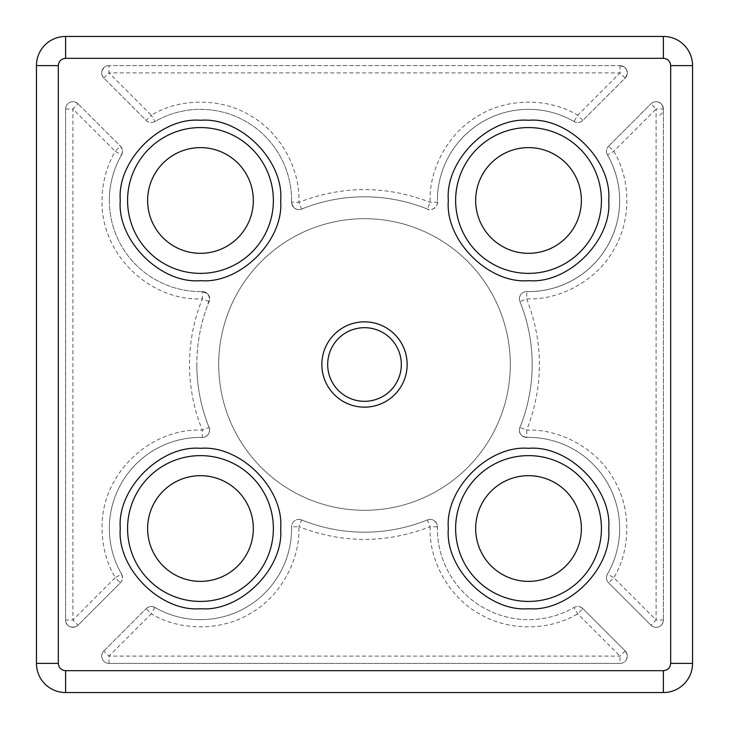 <?xml version="1.0" encoding="UTF-8"?>
<svg xmlns="http://www.w3.org/2000/svg" width="729" height="729" viewBox="0 0 729 729"><rect width="100%" height="100%" fill="white"/><g stroke="black" fill="none" stroke-linecap="round" stroke-linejoin="round"><path stroke-width="0.55" stroke-dasharray="3.65 2.73" d="M523.996 292.101A7.29 7.29 0 0 1 526.821 291.582L526.821 291.618A91.125 91.125 0 0 0 607.467 154.949A7.29 7.29 0 0 1 608.624 146.155A7.29 7.29 0 0 0 607.467 154.949A91.125 91.125 0 0 1 526.821 291.582L526.684 298.872C560.382 300.357 596.869 279.972 613.28 250.494C631.15 221.889 631.369 180.09 613.782 151.304L608.624 146.155L650.942 103.828A7.29 7.29 0 0 1 663.39 108.986L663.39 620.014A7.29 7.29 0 0 1 650.942 625.172L608.624 582.845A7.29 7.29 0 0 1 607.467 574.051A7.29 7.29 0 0 0 608.624 582.845L650.942 625.172L656.1 620.014L613.782 577.696C631.36 548.91 631.15 507.111 613.28 478.506C596.878 449.028 560.391 428.643 526.684 430.128C543.643 386.379 543.643 342.621 526.684 298.872L519.932 301.606A7.29 7.29 0 0 1 526.821 291.582A7.29 7.071 -111.7 0 0 523.996 292.101A7.29 7.29 0 0 0 519.932 301.606A167.67 167.67 0 0 1 519.932 427.394A167.67 167.67 0 0 0 519.932 301.606A167.67 167.67 0 0 1 519.932 427.394L526.684 430.128L526.821 437.418A7.29 7.29 0 0 1 519.932 427.394C519.258 430.693 519.303 432.634 520.078 433.208C521.089 433.965 519.595 435.86 526.821 437.418A7.29 7.29 0 0 1 519.932 427.394M526.821 291.582A91.125 91.125 0 0 0 607.467 154.949L613.782 151.304L656.1 108.986L650.942 103.828A7.29 7.29 0 0 1 663.39 108.986L663.39 620.014A7.29 7.29 0 0 1 650.942 625.172C653.722 627.487 656.501 627.951 659.271 626.576C660.921 626.685 663.773 621.764 663.39 620.014L656.1 620.014L656.1 108.986L663.39 108.986M620.014 663.39L108.986 663.39L620.014 663.39A7.29 7.29 0 0 0 625.172 650.942A7.29 7.29 0 0 1 620.014 663.39L620.014 656.1L577.696 613.782L574.051 607.467A7.29 7.29 0 0 1 582.845 608.624L577.696 613.782C549.137 631.196 507.84 631.177 479.299 613.745C449.93 597.734 429.29 561.959 430.11 528.525L430.128 526.684L437.418 526.821A7.29 7.29 0 0 0 427.394 519.932A167.67 167.67 0 0 1 301.606 519.932L298.872 526.684C342.621 543.643 386.379 543.643 430.128 526.684L427.394 519.932A167.67 167.67 0 0 1 301.606 519.932A7.29 7.29 0 0 0 291.582 526.821A91.125 91.125 0 0 1 154.949 607.467A91.125 91.125 0 0 0 291.582 526.821A7.29 7.29 0 0 1 301.606 519.932A167.67 167.67 0 0 0 427.394 519.932A7.29 7.29 0 0 1 437.418 526.757A91.125 91.125 0 0 0 574.051 607.467A91.125 91.125 0 0 1 437.418 526.757L437.418 526.821A91.125 91.125 0 0 0 437.4 528.525M437.418 202.179A7.29 7.29 0 0 1 427.394 209.068C431.969 212.704 438.876 203.901 437.418 202.243L437.418 202.243A91.125 91.125 0 0 1 437.4 200.475A91.125 91.125 0 0 0 437.418 202.179L430.128 202.316C386.379 185.357 342.621 185.357 298.872 202.316C300.357 168.618 279.972 132.131 250.494 115.72C221.889 97.85 180.09 97.631 151.304 115.218L108.986 72.9L620.014 72.9L620.014 65.61A7.29 7.29 0 0 1 627.304 72.9A7.29 7.29 0 0 0 620.014 65.61L108.986 65.61L108.986 72.9L103.828 78.058A7.29 7.29 0 0 1 108.986 65.61L620.014 65.61M437.418 202.243A7.29 7.29 0 0 1 427.394 209.068A167.67 167.67 0 0 0 301.606 209.068A7.29 7.29 0 0 1 291.582 202.179A91.125 91.125 0 0 0 154.949 121.533A7.29 7.29 0 0 1 146.155 120.376L103.828 78.058A7.29 7.29 0 0 1 108.986 65.61M120.249 146.283A7.29 7.071 -111.7 0 1 121.597 148.242A7.29 7.071 68.3 0 1 121.461 154.903L115.218 151.304C106.525 166.54 102.133 182.933 102.06 200.475C100.638 253.719 149.108 301.296 202.316 298.872C193.841 319.931 189.576 341.801 189.54 364.5C189.576 387.199 193.841 409.069 202.316 430.128L209.068 427.394A7.29 7.29 0 0 1 202.179 437.418A91.125 91.125 0 0 0 109.35 528.525A91.125 91.125 0 0 1 202.179 437.418L202.316 430.128C149.108 427.704 100.629 475.281 102.06 528.525C102.133 546.067 106.525 562.46 115.218 577.696L121.533 574.051A91.125 91.125 0 0 1 109.35 528.525A91.125 91.125 0 0 0 121.533 574.051A7.29 7.29 0 0 1 120.376 582.845L78.058 625.172A7.29 7.29 0 0 1 65.61 620.014L65.61 108.986A7.29 7.29 0 0 1 78.058 103.828L72.9 108.986L115.218 151.304L120.376 146.155A7.29 7.29 0 0 1 121.533 154.949A91.125 91.125 0 0 0 202.179 291.582L202.179 291.582A91.125 91.125 0 0 1 121.533 154.949A7.29 7.29 0 0 0 120.376 146.155L78.058 103.828L120.376 146.155M209.068 427.394A167.67 167.67 0 0 1 196.83 364.5A167.67 167.67 0 0 0 209.068 427.394A7.29 7.29 0 0 1 202.179 437.418C209.223 438.211 210.708 427.467 209.068 427.394M208.968 301.56L202.316 298.872L202.179 291.609A7.29 7.29 0 0 1 209.606 298.872A7.29 7.29 0 0 0 202.179 291.582A7.29 7.071 -111.7 0 1 208.685 295.81A7.29 7.071 68.3 0 1 208.968 301.56L209.068 301.606A167.67 167.67 0 0 0 196.83 364.5A167.67 167.67 0 0 1 209.068 301.606A7.29 7.29 0 0 0 209.606 298.872A7.29 7.29 0 0 1 209.068 301.606A167.67 167.67 0 0 0 196.83 364.5M65.61 108.986L72.9 108.986L72.9 620.014L78.058 625.172C71.305 630.148 64.617 624.37 65.61 620.014L72.9 620.014L115.218 577.696L120.376 582.845L78.058 625.172A7.29 7.29 0 0 1 65.61 620.014L65.61 108.986A7.29 7.29 0 0 1 78.058 103.828M154.949 607.467A7.29 7.29 0 0 0 146.155 608.624A7.29 7.29 0 0 1 154.949 607.467L151.304 613.782C180.09 631.36 221.889 631.15 250.494 613.28C279.972 596.878 300.357 560.391 298.872 526.684L291.582 526.821A91.125 91.125 0 0 1 154.949 607.467M103.828 650.942L146.155 608.624L103.828 650.942A7.29 7.29 0 0 0 108.986 663.39A7.29 7.29 0 0 1 103.828 650.942L108.986 656.1L620.014 656.1L625.172 650.942L582.845 608.624A7.29 7.29 0 0 0 574.051 607.467M437.4 200.475A91.125 91.125 0 0 1 574.051 121.533L577.696 115.218L620.014 72.9L625.145 78.03L582.845 120.376A7.29 7.29 0 0 1 574.051 121.533A91.125 91.125 0 0 0 437.4 200.475A91.125 91.125 0 0 1 574.051 121.533A7.29 7.29 0 0 0 582.845 120.376L625.172 78.058A7.29 7.29 0 0 0 627.304 72.9A7.29 7.29 0 0 1 625.172 78.058L625.172 78.058C629.437 70.485 626.466 72.772 626.858 70.394C625.09 69.273 628.635 67.35 619.213 65.656M327.686 364.5A36.814 36.814 0 0 0 364.5 401.315A36.814 36.814 0 0 0 401.315 364.5A36.814 36.814 0 0 0 364.5 327.686A36.814 36.814 0 0 0 327.686 364.5M127.575 528.525A72.9 72.9 0 0 0 200.475 601.425A72.9 72.9 0 0 0 273.375 528.525A72.9 72.9 0 0 0 200.475 455.625A72.9 72.9 0 0 0 127.575 528.525M455.625 528.525A72.9 72.9 0 0 0 528.525 601.425A72.9 72.9 0 0 0 601.425 528.525A72.9 72.9 0 0 0 528.525 455.625A72.9 72.9 0 0 0 455.625 528.525M455.625 200.475A72.9 72.9 0 0 0 528.525 273.375A72.9 72.9 0 0 0 601.425 200.475A72.9 72.9 0 0 0 528.525 127.575A72.9 72.9 0 0 0 455.625 200.475M127.575 200.475A72.9 72.9 0 0 0 200.475 273.375A72.9 72.9 0 0 0 273.375 200.475A72.9 72.9 0 0 0 200.475 127.575A72.9 72.9 0 0 0 127.575 200.475M510.3 364.5A145.8 145.8 0 0 1 364.5 510.3A145.8 145.8 0 0 1 218.7 364.5A145.8 145.8 0 0 1 364.5 218.7A145.8 145.8 0 0 1 510.3 364.5A145.8 145.8 0 0 1 364.5 510.3A145.8 145.8 0 0 1 218.7 364.5A145.8 145.8 0 0 1 364.5 218.7A145.8 145.8 0 0 1 510.3 364.5M253.328 528.525A52.852 52.852 0 0 1 200.475 581.378A52.852 52.852 0 0 1 147.623 528.525A52.852 52.852 0 0 1 200.475 475.673A52.852 52.852 0 0 1 253.328 528.525M581.378 528.525A52.852 52.852 0 0 1 528.525 581.378A52.852 52.852 0 0 1 475.673 528.525A52.852 52.852 0 0 1 528.525 475.673A52.852 52.852 0 0 1 581.378 528.525M581.378 200.475A52.852 52.852 0 0 1 528.525 253.328A52.852 52.852 0 0 1 475.673 200.475A52.852 52.852 0 0 1 528.525 147.623A52.852 52.852 0 0 1 581.378 200.475M253.328 200.475A52.852 52.852 0 0 1 200.475 253.328A52.852 52.852 0 0 1 147.623 200.475A52.852 52.852 0 0 1 200.475 147.623A52.852 52.852 0 0 1 253.328 200.475M663.39 692.55L65.61 692.55A29.16 29.16 0 0 1 36.45 663.39L36.45 65.61A29.16 29.16 0 0 1 65.61 36.45L663.39 36.45A29.16 29.16 0 0 1 692.55 65.61L692.55 663.39A29.16 29.16 0 0 1 663.39 692.55M526.821 437.418A91.125 91.125 0 0 1 607.467 574.051A91.125 91.125 0 0 0 526.821 437.418A91.125 91.125 0 0 1 607.467 574.051L613.782 577.696L608.624 582.845M608.624 146.155L650.942 103.828M582.845 608.624L625.172 650.942M108.986 65.637A7.29 7.071 -111.7 0 0 106.297 66.12C101.14 69.647 100.32 73.62 103.828 78.058L146.155 120.376A7.29 7.29 0 0 0 154.949 121.533A91.125 91.125 0 0 1 291.582 202.179C292.794 208.421 296.138 210.717 301.606 209.068A7.29 7.29 0 0 1 291.582 202.179L298.872 202.316L301.606 209.068A167.67 167.67 0 0 1 427.394 209.068L430.128 202.316L430.11 200.475C429.29 167.041 449.939 131.266 479.299 115.255C507.84 97.823 549.147 97.804 577.696 115.218L582.845 120.376M108.986 663.39L108.986 656.1L151.304 613.782L146.155 608.624M291.582 202.179A91.125 91.125 0 0 0 154.949 121.533L151.304 115.218L146.155 120.376M120.376 582.845A7.29 7.29 0 0 0 121.533 574.051M121.461 154.903L121.533 154.949A91.125 91.125 0 0 0 109.35 200.475M659.709 115.319C663.208 112.722 664.192 109.541 662.652 105.796L661.121 103.7C658.806 101.705 656.237 101.203 653.412 102.206A7.29 7.071 -111.7 0 1 662.47 105.924A7.29 7.071 68.3 0 1 663.199 108.986M427.44 519.914A7.29 7.071 -111.7 0 1 436.498 523.622A7.29 7.071 68.3 0 1 437.227 526.821M301.569 520.023A7.29 7.071 -111.7 0 0 296.184 519.914M77.921 103.965A7.29 7.071 -111.7 0 0 70.212 102.206M154.876 607.585A7.29 7.071 -111.7 0 0 148.616 607.002M625.035 651.079A7.29 7.071 -111.7 0 1 626.393 653.038A7.29 7.071 68.3 0 1 622.703 662.88M582.717 608.751A7.29 7.071 -111.7 0 0 575.008 607.002M620.014 65.637A7.29 7.071 -111.7 0 1 626.393 69.838A7.29 7.071 68.3 0 1 625.145 78.03M121.351 574.16A7.29 7.071 -111.7 0 1 121.597 574.634A7.29 7.071 68.3 0 1 120.349 582.826M301.606 209.068A167.67 167.67 0 0 1 427.394 209.068M109.35 528.525A91.125 91.125 0 0 1 202.179 437.418M207.92 303.537C211.583 294.616 208.376 296.976 208.038 294.361L202.179 291.582"/><path stroke-width="1.09" d="M273.375 528.525A72.9 72.9 0 0 1 200.475 601.425A72.9 72.9 0 0 1 127.575 528.525A72.9 72.9 0 0 1 200.475 455.625A72.9 72.9 0 0 1 273.375 528.525M280.665 528.525C284.119 568.365 240.324 612.169 200.475 608.715C160.635 612.169 116.831 568.374 120.285 528.525C116.831 488.685 160.626 444.881 200.475 448.335C240.315 444.881 284.119 488.676 280.665 528.525M601.425 528.525A72.9 72.9 0 0 1 528.525 601.425A72.9 72.9 0 0 1 455.625 528.525A72.9 72.9 0 0 1 528.525 455.625A72.9 72.9 0 0 1 601.425 528.525M608.715 528.525C612.169 568.365 568.374 612.169 528.525 608.715C488.685 612.169 444.881 568.374 448.335 528.525C444.881 488.685 488.676 444.881 528.525 448.335C568.365 444.881 612.169 488.676 608.715 528.525M601.425 200.475A72.9 72.9 0 0 1 528.525 273.375A72.9 72.9 0 0 1 455.625 200.475A72.9 72.9 0 0 1 528.525 127.575A72.9 72.9 0 0 1 601.425 200.475M608.715 200.475C612.169 240.315 568.374 284.119 528.525 280.665C488.685 284.119 444.881 240.324 448.335 200.475C444.881 160.635 488.676 116.831 528.525 120.285C568.365 116.831 612.169 160.626 608.715 200.475M273.375 200.475A72.9 72.9 0 0 1 200.475 273.375A72.9 72.9 0 0 1 127.575 200.475A72.9 72.9 0 0 1 200.475 127.575A72.9 72.9 0 0 1 273.375 200.475M280.665 200.475C284.119 240.315 240.324 284.119 200.475 280.665C160.635 284.119 116.831 240.324 120.285 200.475C116.831 160.635 160.626 116.831 200.475 120.285C240.315 116.831 284.119 160.626 280.665 200.475M407.147 364.5A42.646 42.646 0 0 1 364.5 407.147A42.646 42.646 0 0 1 321.853 364.5A42.646 42.646 0 0 1 364.5 321.853A42.646 42.646 0 0 1 407.147 364.5M327.686 364.5A36.814 36.814 0 0 0 364.5 401.315A36.814 36.814 0 0 0 401.315 364.5A36.814 36.814 0 0 0 364.5 327.686A36.814 36.814 0 0 0 327.686 364.5M253.328 528.525A52.852 52.852 0 0 1 200.475 581.378A52.852 52.852 0 0 1 147.623 528.525A52.852 52.852 0 0 1 200.475 475.673A52.852 52.852 0 0 1 253.328 528.525M581.378 528.525A52.852 52.852 0 0 1 528.525 581.378A52.852 52.852 0 0 1 475.673 528.525A52.852 52.852 0 0 1 528.525 475.673A52.852 52.852 0 0 1 581.378 528.525M581.378 200.475A52.852 52.852 0 0 1 528.525 253.328A52.852 52.852 0 0 1 475.673 200.475A52.852 52.852 0 0 1 528.525 147.623A52.852 52.852 0 0 1 581.378 200.475M253.328 200.475A52.852 52.852 0 0 1 200.475 253.328A52.852 52.852 0 0 1 147.623 200.475A52.852 52.852 0 0 1 200.475 147.623A52.852 52.852 0 0 1 253.328 200.475M65.61 692.55L663.39 692.55A29.16 29.16 0 0 0 692.55 663.39L692.55 65.61A29.16 29.16 0 0 0 663.39 36.45L65.61 36.45A29.16 29.16 0 0 0 36.45 65.61L36.45 663.39A29.16 29.16 0 0 0 65.61 692.55L65.61 670.68C61.218 670.215 58.785 667.782 58.32 663.39L58.32 65.61C58.785 61.218 61.218 58.785 65.61 58.32L663.39 58.32C667.782 58.785 670.215 61.218 670.68 65.61L670.68 663.39C670.215 667.782 667.782 670.215 663.39 670.68L65.61 670.68M663.39 692.55L663.39 670.68M36.45 663.39L58.32 663.39M58.32 65.61L36.45 65.61M663.39 58.32L663.39 36.45M65.61 36.45L65.61 58.32M692.55 65.61L670.68 65.61M670.68 663.39L692.55 663.39"/></g></svg>
